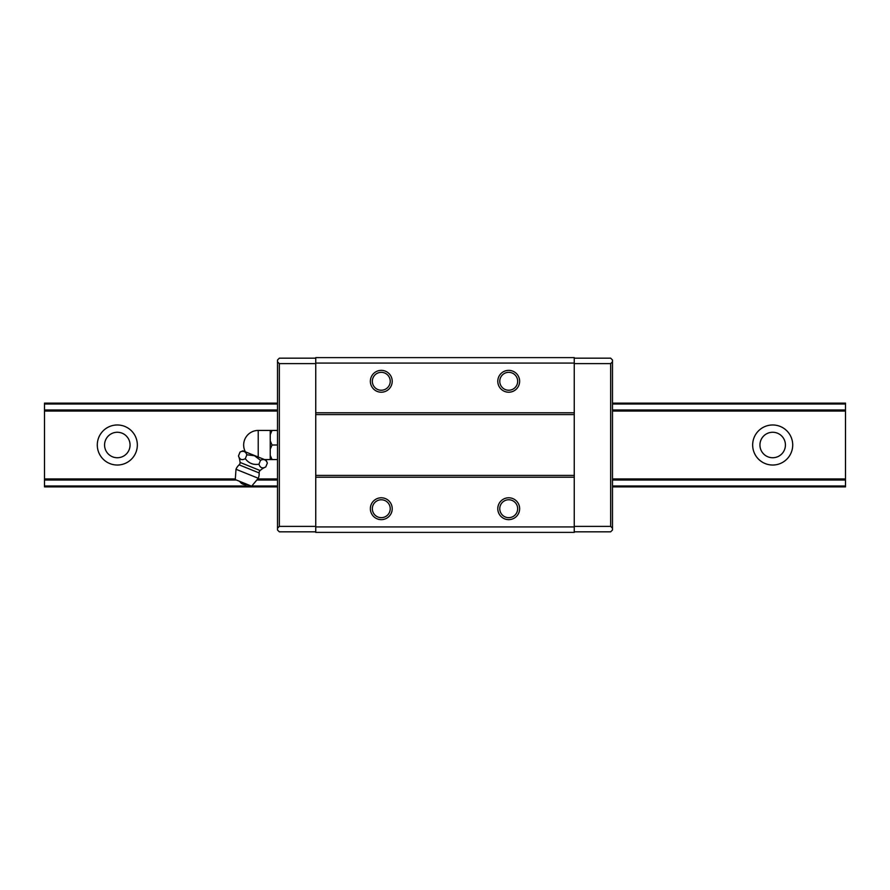 <?xml version="1.0" encoding="UTF-8"?>
<svg xmlns="http://www.w3.org/2000/svg" width="890" height="890" viewBox="0 0 890 890"><rect width="100%" height="100%" fill="white"/><g stroke="black" fill="none" stroke-linecap="round" stroke-linejoin="round"><path stroke-width="1.33" d="M97.288 445A20.025 20.025 0 0 1 117.313 424.975A20.025 20.025 0 0 1 137.338 445A20.025 20.025 0 0 1 117.313 465.025A20.025 20.025 0 0 1 97.288 445M130.062 445A12.738 12.738 0 0 0 117.313 432.262A12.738 12.738 0 0 0 104.575 445A12.738 12.738 0 0 0 117.313 457.738A12.738 12.738 0 0 0 130.062 445M752.662 445A20.025 20.025 0 0 1 772.687 424.975A20.025 20.025 0 0 1 792.712 445A20.025 20.025 0 0 1 772.687 465.025A20.025 20.025 0 0 1 752.662 445M785.425 445A12.738 12.738 0 0 0 772.687 432.262A12.738 12.738 0 0 0 759.938 445A12.738 12.738 0 0 0 772.687 457.738A12.738 12.738 0 0 0 785.425 445M277.513 486.875L44.5 486.875L277.513 486.875L44.5 486.875L44.5 485.984L251.158 485.984M612.487 486.875L845.5 486.875L612.487 486.875L845.5 486.875L845.5 403.126L612.487 403.126L845.5 403.126M44.5 403.126L277.513 403.126L44.5 403.126L277.513 403.126L44.5 403.126L44.5 485.984M390.232 508.713A8.956 8.956 0 0 0 381.287 499.768A8.956 8.956 0 0 0 372.332 508.713A8.956 8.956 0 0 0 381.287 517.668A8.956 8.956 0 0 0 390.232 508.713M370.362 508.713A10.925 10.925 0 0 1 381.287 497.788A10.925 10.925 0 0 1 392.212 508.713A10.925 10.925 0 0 1 381.287 519.638A10.925 10.925 0 0 1 370.362 508.713M517.668 381.287A8.956 8.956 0 0 0 508.713 372.332A8.956 8.956 0 0 0 499.768 381.287A8.956 8.956 0 0 0 508.713 390.232A8.956 8.956 0 0 0 517.668 381.287M497.788 381.287A10.925 10.925 0 0 1 508.713 370.362A10.925 10.925 0 0 1 519.638 381.287A10.925 10.925 0 0 1 508.713 392.212A10.925 10.925 0 0 1 497.788 381.287M390.232 381.287A8.956 8.956 0 0 0 381.287 372.332A8.956 8.956 0 0 0 372.332 381.287A8.956 8.956 0 0 0 381.287 390.232A8.956 8.956 0 0 0 390.232 381.287M370.362 381.287A10.925 10.925 0 0 1 381.287 370.362A10.925 10.925 0 0 1 392.212 381.287A10.925 10.925 0 0 1 381.287 392.212A10.925 10.925 0 0 1 370.362 381.287M517.668 508.713A8.956 8.956 0 0 0 508.713 499.768A8.956 8.956 0 0 0 499.768 508.713A8.956 8.956 0 0 0 508.713 517.668A8.956 8.956 0 0 0 517.668 508.713M497.788 508.713A10.925 10.925 0 0 1 508.713 497.788A10.925 10.925 0 0 1 519.638 508.713A10.925 10.925 0 0 1 508.713 519.638A10.925 10.925 0 0 1 497.788 508.713M612.487 361.807L612.487 528.193L610.662 526.379L610.662 363.621L612.487 361.807L612.487 359.983L610.662 358.169L574.25 358.169M574.25 531.831L610.662 531.831L612.487 530.017L612.487 528.193M610.662 526.379L574.25 526.379M277.513 528.193L277.513 361.807L279.338 363.621L279.338 526.379L277.513 528.193L277.513 530.017L279.338 531.831L315.75 531.831M315.75 358.169L279.338 358.169L277.513 359.983L277.513 361.807M610.662 363.621L574.25 363.621M279.338 363.621L315.75 363.621M279.338 526.379L315.75 526.379M574.25 357.613L574.25 532.387L315.75 532.387L315.75 357.613L574.25 357.613M574.25 363.076L315.75 363.076M574.25 412.782L315.75 412.782M574.25 414.595L315.75 414.595M574.25 475.405L315.75 475.405M574.25 477.218L315.75 477.218M574.25 526.924L315.75 526.924M240.066 462.433A2.915 2.915 0 0 1 239.11 464.847L259.135 472.935A2.915 2.915 0 0 1 260.114 470.532A21.85 21.85 0 0 1 265.765 466.95C262.383 468.785 260.114 467.873 258.945 464.202C253.283 465.114 248.744 463.278 245.306 458.684C241.924 460.519 239.644 459.596 238.487 455.936A21.85 21.85 0 0 1 240.066 462.433L260.114 470.532M277.513 445L272.051 445L270.237 440.828L270.237 434.609L272.051 430.437L270.237 430.437L270.237 434.609M277.513 459.563L272.051 459.563L270.237 455.391L270.237 440.828M245.362 451.831A14.563 14.563 0 0 1 258.222 430.437L270.237 430.437M267.345 463.056L266.143 460.23L242.881 450.83L240.055 452.031C243.326 450.496 245.595 451.408 246.875 454.79L254.44 455.713L260.525 460.308C263.796 458.762 266.065 459.674 267.345 463.056L265.765 466.95M259.135 472.935A12.015 12.015 0 0 1 258.289 478.275L236.006 469.275A12.015 12.015 0 0 1 239.11 464.847M236.006 469.275L235.283 479.565L251.648 486.185L258.289 478.275M247.242 484.405A6.631 6.631 0 0 1 239.699 481.357M260.525 460.308L258.945 464.202M246.875 454.79L245.306 458.684M240.055 452.031L238.487 455.936M277.513 430.437L272.051 430.437M264.497 459.563L272.051 459.563M270.237 449.172L272.051 445M270.237 459.563L270.237 455.391M251.814 485.984L277.513 485.984M612.487 485.984L845.5 485.984M44.5 480.022L236.406 480.022M256.821 480.022L277.513 480.022M612.487 480.022L845.5 480.022M44.5 478.942L235.327 478.942M257.722 478.942L277.513 478.942M612.487 478.942L845.5 478.942M44.5 411.058L277.513 411.058M612.487 411.058L845.5 411.058M44.5 409.978L277.513 409.978M612.487 409.978L845.5 409.978M44.5 404.016L277.513 404.016M612.487 404.016L845.5 404.016M258.222 457.026L258.222 430.437"/></g></svg>
